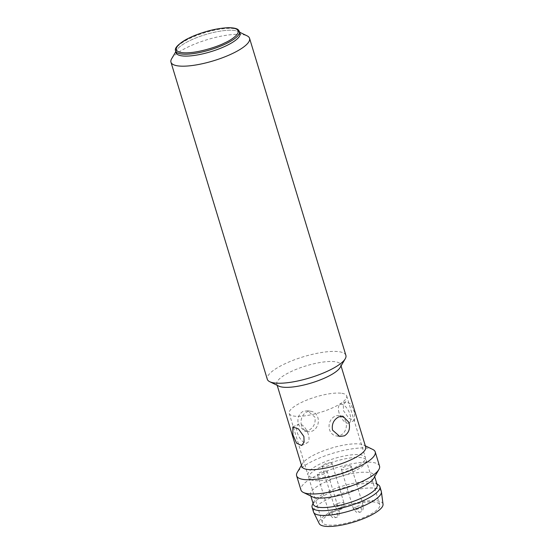 <?xml version="1.0" encoding="UTF-8"?>
<svg xmlns="http://www.w3.org/2000/svg" width="554" height="554" viewBox="0 0 554 554"><rect width="100%" height="100%" fill="white"/><g stroke="black" fill="none" stroke-linecap="round" stroke-linejoin="round"><path stroke-width="0.42" stroke-dasharray="2.77 2.08" d="M341.88 393.312A30.034 8.061 163.1 0 1 346.693 395.971A30.034 8.061 163.1 0 1 327.476 409.96A30.034 8.061 163.1 0 1 294.022 416.089A30.034 8.061 163.1 0 1 289.216 413.429A30.034 8.061 163.1 0 1 308.433 399.441A30.034 8.061 163.1 0 1 341.88 393.312M312.712 477.603A30.034 8.061 -16.9 0 0 346.167 471.482A30.034 8.061 -16.9 0 0 365.384 457.486A30.034 8.061 -16.9 0 0 360.571 454.834A30.034 8.061 -16.9 0 0 327.123 460.963A30.034 8.061 -16.9 0 0 307.906 474.951A30.034 8.061 -16.9 0 0 312.712 477.603M331.112 462.798A5.131 1.378 163.1 0 1 331.936 463.255A5.131 1.378 163.1 0 1 328.647 465.644A5.131 1.378 163.1 0 1 322.927 466.69A5.131 1.378 163.1 0 1 322.109 466.239A5.131 1.378 163.1 0 1 325.392 463.843A5.131 1.378 163.1 0 1 331.112 462.798M326.417 471.087A5.131 1.378 163.1 0 1 327.234 471.537A5.131 1.378 163.1 0 1 323.952 473.933A5.131 1.378 163.1 0 1 318.231 474.979A5.131 1.378 163.1 0 1 317.414 474.522A5.131 1.378 163.1 0 1 320.697 472.133A5.131 1.378 163.1 0 1 326.417 471.087M350.357 465.748A5.131 1.378 163.1 0 1 351.174 466.205A5.131 1.378 163.1 0 1 347.891 468.594A5.131 1.378 163.1 0 1 342.171 469.64A5.131 1.378 163.1 0 1 341.354 469.19A5.131 1.378 163.1 0 1 344.636 466.793A5.131 1.378 163.1 0 1 350.357 465.748M176.179 52.859A33.372 8.954 163.1 0 1 190.237 40.421A33.372 8.954 163.1 0 1 240.041 33.462M171.629 58.786A41.072 11.025 163.1 0 1 188.27 46.889A41.072 11.025 163.1 0 1 247.112 35.851M345.89 355.377A41.072 11.025 -16.9 0 0 284.604 363.943A41.072 11.025 -16.9 0 0 267.291 379.255M340.142 367.482A33.372 8.954 -16.9 0 0 340.682 364.712A33.372 8.954 -16.9 0 0 290.878 371.679A33.372 8.954 -16.9 0 0 276.82 384.116A33.372 8.954 -16.9 0 0 278.807 386.117M176.082 51.854A33.372 8.954 163.1 0 1 176.712 50.089A33.372 8.954 163.1 0 1 190.237 40.421A33.372 8.954 163.1 0 1 238.047 31.453A33.372 8.954 163.1 0 1 239.557 32.568M302.955 411.428C298.44 414.392 296.958 418.886 298.516 424.918L304.485 431.074L308.71 430.354C313.799 427.466 315.856 423.062 314.88 417.127L307.602 410.77L302.955 411.428M365.695 447.057A33.372 8.954 -16.9 0 0 363.708 445.049A33.372 8.954 -16.9 0 0 315.898 454.017A33.372 8.954 -16.9 0 0 302.373 463.684A33.372 8.954 -16.9 0 0 301.833 466.454M339.069 412.862A10.27 4.834 64.6 0 1 340.156 404.434A10.27 4.834 64.6 0 1 350.066 414.544A10.27 4.834 64.6 0 1 348.978 422.972A10.27 4.834 64.6 0 1 339.069 412.862M354.505 412.432L350.779 404.046L345.765 401.761L343.328 405.099L343.508 410.749L348.916 418.325L354.588 420.306L354.505 412.432M372.773 449.446A41.072 11.025 -16.9 0 0 313.931 460.485A41.072 11.025 -16.9 0 0 297.29 472.382M301.501 425.375A10.27 8.629 -81.3 0 1 311.237 411.331A10.27 8.629 -81.3 0 1 317.864 417.584A10.27 8.629 -81.3 0 1 308.128 431.628A10.27 8.629 -81.3 0 1 301.501 425.375M308.336 434.398A10.27 4.834 -115.4 0 0 298.426 424.281A10.27 4.834 -115.4 0 0 297.339 432.716A10.27 4.834 -115.4 0 0 307.248 442.826A10.27 4.834 -115.4 0 0 308.336 434.398M345.904 421.885A10.27 8.629 98.7 0 0 339.277 415.632A10.27 8.629 98.7 0 0 329.54 429.669A10.27 8.629 98.7 0 0 336.167 435.929A10.27 8.629 98.7 0 0 345.904 421.885M379.538 466.108A41.072 11.025 -16.9 0 0 318.245 474.681A41.072 11.025 -16.9 0 0 300.94 489.992M373.784 478.22A33.372 8.954 -16.9 0 0 374.324 475.45A33.372 8.954 -16.9 0 0 324.526 482.409A33.372 8.954 -16.9 0 0 310.462 494.847A33.372 8.954 -16.9 0 0 312.456 496.855M377.198 484.909A33.372 8.954 -16.9 0 0 375.82 483.247A33.372 8.954 -16.9 0 0 371.859 481.959A33.372 8.954 -16.9 0 0 327.4 491.876A33.372 8.954 -16.9 0 0 313.564 502.159A33.372 8.954 -16.9 0 0 313.335 504.313M378.417 484.909A35.428 9.508 -16.9 0 0 374.213 483.552A35.428 9.508 -16.9 0 0 327.019 494.071A35.428 9.508 -16.9 0 0 312.331 504.992M381.325 491.412A35.428 9.508 -16.9 0 0 328.46 498.801A35.428 9.508 -16.9 0 0 313.529 512.007M383.036 504.23A33.372 8.954 -16.9 0 0 365.564 501.155A33.372 8.954 -16.9 0 0 333.148 510.802A33.372 8.954 -16.9 0 0 319.236 523.613M334.935 511.079A30.034 8.061 163.1 0 1 379.76 504.812A30.034 8.061 163.1 0 1 367.101 516.009A30.034 8.061 163.1 0 1 322.283 522.27A30.034 8.061 163.1 0 1 334.935 511.079M321.424 466.593A30.034 8.061 163.1 0 1 366.242 460.326A30.034 8.061 163.1 0 1 353.591 471.523A30.034 8.061 163.1 0 1 308.765 477.79A30.034 8.061 163.1 0 1 321.424 466.593M336.347 504.071A5.131 2.417 64.6 0 0 340.537 509.23A5.131 2.417 -115.4 0 0 341.306 509.133A5.131 2.417 -115.4 0 0 341.846 504.916A5.131 1.378 -16.9 0 0 344.013 503.004A5.131 1.378 -16.9 0 0 343.189 502.547A5.131 1.378 -16.9 0 0 336.347 504.071A5.131 1.378 -16.9 0 0 334.187 505.989A5.131 1.378 -16.9 0 0 335.004 506.439A5.131 1.378 -16.9 0 0 341.846 504.916M331.652 512.36A5.131 2.417 64.6 0 0 335.842 517.512A5.131 2.417 -115.4 0 0 336.61 517.415A5.131 2.417 -115.4 0 0 337.151 513.205A5.131 1.378 -16.9 0 0 339.311 511.287A5.131 1.378 -16.9 0 0 338.494 510.836A5.131 1.378 -16.9 0 0 331.652 512.36A5.131 1.378 -16.9 0 0 329.492 514.278A5.131 1.378 -16.9 0 0 330.309 514.728A5.131 1.378 -16.9 0 0 337.151 513.205M355.592 507.021A5.131 2.417 64.6 0 0 359.781 512.18A5.131 2.417 -115.4 0 0 360.55 512.083A5.131 2.417 -115.4 0 0 361.09 507.866A5.131 1.378 -16.9 0 0 363.251 505.954A5.131 1.378 -16.9 0 0 362.434 505.497A5.131 1.378 -16.9 0 0 355.592 507.021A5.131 1.378 -16.9 0 0 353.431 508.939A5.131 1.378 -16.9 0 0 354.248 509.389A5.131 1.378 -16.9 0 0 361.09 507.866M175.604 50.968A33.372 8.954 163.1 0 1 189.662 38.531A33.372 8.954 163.1 0 1 239.466 31.564M322.109 466.239L334.187 505.989L337.151 509.244L338.549 509.597L341.306 509.133C341.555 508.295 344.186 509.569 344.013 503.004L331.936 463.255M317.414 474.522L329.492 514.278L332.455 517.533L333.854 517.886L336.61 517.415C336.86 516.577 339.491 517.858 339.311 511.287L327.234 471.537M341.354 469.19L353.431 508.939L356.395 512.194L357.794 512.547L360.55 512.083C360.799 511.245 363.431 512.519 363.251 505.954L351.174 466.205M346.693 395.971L365.384 457.486M289.216 413.429L307.906 474.951M176.712 50.089L175.805 51.647M276.82 384.116L277.187 385.335M345.765 401.761L340.156 404.434M302.373 463.684L301.466 465.235M307.602 410.77L311.237 411.331M292.817 426.954L298.426 424.281M342.919 416.186L339.277 415.632M310.462 494.847L310.836 496.065M313.564 502.159L313.045 503.344M366.242 460.326L379.76 504.812M238.047 31.453L239.667 32.243M340.682 364.712L341.049 365.931M354.588 420.306L348.978 422.972M363.708 445.049L365.328 445.838M304.485 431.074L308.128 431.628M301.639 445.499L307.248 442.826M339.81 436.49L336.167 435.929M374.324 475.45L374.698 476.662M375.82 483.247L376.907 483.947M308.765 477.79L322.283 522.27"/><path stroke-width="0.83" d="M239.466 31.564L240.041 33.462A33.372 8.954 163.1 0 1 225.977 45.899A33.372 8.954 163.1 0 1 176.179 52.859L175.604 50.968A33.372 8.954 163.1 0 0 225.402 44.008A33.372 8.954 163.1 0 0 239.466 31.564L238.365 29.888C237.874 29.41 236.239 27.742 228.352 27.7C216.053 28.296 203.193 31.626 189.773 37.686C178.838 43.434 174.115 47.859 175.604 50.968M239.667 32.243L247.112 35.851A41.072 11.025 163.1 0 1 249.563 38.316A41.072 11.025 163.1 0 1 232.258 53.627A41.072 11.025 163.1 0 1 170.964 62.2A41.072 11.025 163.1 0 1 171.629 58.786L175.805 51.647M170.964 62.2L267.291 379.255A41.072 11.025 -16.9 0 0 269.743 381.72A41.072 11.025 -16.9 0 0 328.584 370.688A41.072 11.025 -16.9 0 0 345.232 358.791A41.072 11.025 -16.9 0 0 345.89 355.377L249.563 38.316M269.743 381.72L278.807 386.117A33.372 8.954 -16.9 0 0 326.618 377.156A33.372 8.954 -16.9 0 0 340.142 367.482L345.232 358.791M239.557 32.568A33.372 8.954 163.1 0 1 225.977 45.899A33.372 8.954 163.1 0 1 192.633 55.663A33.372 8.954 163.1 0 1 176.082 51.854M303.904 436.51L304.077 442.161L301.639 445.499L296.619 443.2L292.907 434.828L292.817 426.954L298.481 428.935L303.904 436.51M277.187 385.335L301.833 466.454A33.372 8.954 -16.9 0 0 351.638 459.495A33.372 8.954 -16.9 0 0 365.695 447.057L341.049 365.931M344.45 435.832L339.81 436.49L332.525 430.126C331.555 424.191 333.612 419.78 338.695 416.906L342.919 416.186L348.888 422.342C350.447 428.374 348.965 432.868 344.45 435.832M301.466 465.235L297.29 472.382A41.072 11.025 -16.9 0 0 296.625 475.796A41.072 11.025 -16.9 0 0 357.919 467.223A41.072 11.025 -16.9 0 0 375.224 451.912A41.072 11.025 -16.9 0 0 372.773 449.446L365.328 445.838M296.625 475.796L300.94 489.992A41.072 11.025 -16.9 0 0 303.384 492.458A41.072 11.025 -16.9 0 0 362.233 481.419A41.072 11.025 -16.9 0 0 378.874 469.522A41.072 11.025 -16.9 0 0 379.538 466.108L375.224 451.912M303.384 492.458L312.456 496.855A33.372 8.954 -16.9 0 0 360.266 487.887A33.372 8.954 -16.9 0 0 373.784 478.22L378.874 469.522M310.836 496.065L313.335 504.313A33.372 8.954 -16.9 0 0 318.682 507.263A33.372 8.954 -16.9 0 0 363.14 497.354A33.372 8.954 -16.9 0 0 377.198 484.909L374.698 476.662M313.045 503.344L312.331 504.992A35.428 9.508 -16.9 0 0 312.089 507.277A35.428 9.508 -16.9 0 0 317.761 510.407A35.428 9.508 -16.9 0 0 364.954 499.888A35.428 9.508 -16.9 0 0 379.885 486.682A35.428 9.508 -16.9 0 0 378.417 484.909L376.907 483.947M312.089 507.277L313.529 512.007A35.428 9.508 -16.9 0 0 313.689 512.402A35.428 9.508 -16.9 0 0 366.395 504.618A35.428 9.508 -16.9 0 0 381.408 491.827A35.428 9.508 -16.9 0 0 381.325 491.412L379.885 486.682M313.689 512.402L319.236 523.613A33.372 8.954 -16.9 0 0 368.888 516.28A33.372 8.954 -16.9 0 0 383.036 504.23L381.408 491.827M189.925 37.665C196.767 33.974 219.848 26.26 233.019 28.06C245.484 30.193 232.798 39.493 224.564 42.977C217.722 46.668 194.641 54.382 181.47 52.582C169.005 50.449 181.691 41.148 189.925 37.665"/></g></svg>

